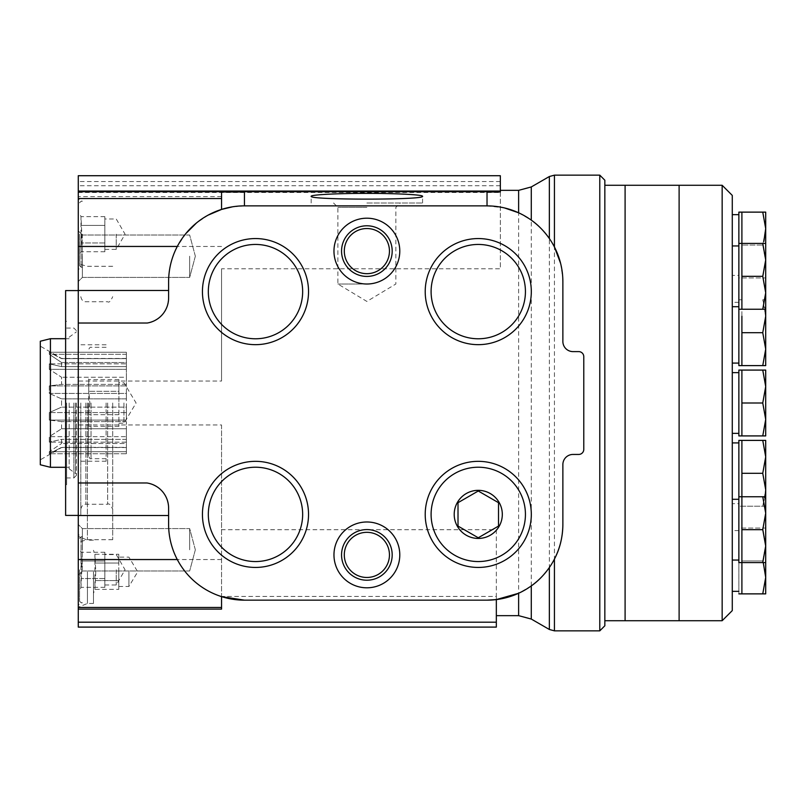 <?xml version="1.0" encoding="UTF-8"?>
<svg xmlns="http://www.w3.org/2000/svg" width="806" height="806" viewBox="0 0 806 806"><rect width="100%" height="100%" fill="white"/><g stroke="black" fill="none" stroke-linecap="round" stroke-linejoin="round"><path stroke-width="0.6" stroke-dasharray="4.03 3.02" d="M762.758 245.044L765.7 261.497L762.758 245.044L741.903 245.044L762.758 245.044L765.7 228.582L762.758 212.129L741.903 212.129L741.903 309.242L741.903 243.412L741.903 309.242L762.758 309.242L765.7 292.78L762.758 276.327L765.7 259.875L765.7 243.412L765.7 259.875L762.758 243.412L765.7 243.412M741.903 316.244L741.903 365.612L741.903 299.792L741.903 365.612L762.758 365.612L765.7 349.159L762.758 332.697L765.7 316.244L762.758 299.792L765.7 299.792L762.758 299.792L765.126 309.242M741.903 473.303L762.758 473.303L765.7 456.841L762.758 440.388L741.903 440.388L741.903 593.871L741.903 577.418L741.903 593.871L762.758 593.871L765.7 577.418L762.758 560.956L765.7 544.503L762.758 560.956L741.903 560.956L762.758 560.956M741.903 562.588L741.903 546.125L741.903 562.588L762.758 562.588L765.7 546.125L762.758 529.673L765.7 513.221L762.758 496.758L765.7 496.758L765.7 562.588L762.758 562.588M762.758 370.085L741.903 370.085L741.903 435.915L741.903 370.085L741.903 435.915L762.758 435.915L765.7 419.452L762.758 403L765.7 386.548L762.758 370.085L765.7 370.085L765.7 435.915L762.758 435.915M732.281 195.415L732.281 610.585M732.281 433.376L732.281 372.624L732.281 433.376M732.281 560.049L732.281 499.297L732.281 560.049M732.281 591.342L732.281 530.58L732.281 591.342M732.281 503.679L732.281 442.917L732.281 503.679L738.86 503.679L738.86 442.917L738.86 503.679M732.281 363.083L732.281 302.321L732.281 363.083M732.281 275.42L732.281 214.658L732.281 275.42L738.86 275.42L738.86 214.658L738.86 275.42M732.281 306.703L732.281 245.951L732.281 306.703M722.156 185.279L722.156 620.721M679.115 185.279L679.115 620.721L679.115 185.279M738.86 370.085L738.86 435.915M738.86 433.376L738.86 372.624L738.86 433.376M738.86 212.129L738.86 365.612M738.86 306.703L738.86 245.951L738.86 306.703M741.903 277.949L762.758 277.949L765.7 261.497L762.758 277.949L738.86 277.949M738.86 363.083L738.86 302.321L738.86 363.083M738.86 440.388L738.86 562.588M765.126 496.758L762.758 506.208L738.86 506.208M738.86 593.871L738.86 528.051L738.86 593.871M738.86 591.342L738.86 530.58L738.86 591.342M738.86 560.049L738.86 499.297L738.86 560.049M741.903 403L762.758 403M741.903 496.758L762.758 496.758M741.903 529.673L762.758 529.673M741.903 528.051L765.7 528.051L762.758 528.051L765.7 544.503L762.758 528.051L738.86 528.051M765.7 544.503L765.7 593.871L762.758 593.871M765.7 562.588L765.7 546.125M762.758 440.388L765.7 440.388L765.7 489.756L762.758 473.303M741.903 506.208L765.7 506.208L762.758 506.208L765.7 489.756L765.7 506.208L765.7 496.758M741.903 299.792L738.86 299.792M765.7 259.875L765.7 365.612L762.758 365.612M741.903 332.697L762.758 332.697M762.758 212.129L765.7 212.129L765.7 277.949L762.758 277.949L765.7 277.949L765.7 261.497M741.903 243.412L762.758 243.412M765.7 309.242L762.758 309.242M741.903 276.327L762.758 276.327M625.093 403L625.093 620.721L625.093 403M244.45 191.727L244.45 205.893L232.269 206.88M221.559 209.429L221.559 191.717M500.335 191.999L500.335 268.771L221.559 268.771L221.559 381.026L78.273 381.026L78.273 424.974L221.559 424.974L221.559 529.713L496.335 529.713L496.335 599.583M487.026 191.727L487.026 205.893L504.415 207.908M146.934 482.975C160.313 486.048 167.537 494.421 168.605 508.112L168.605 524.313C168.656 536.756 171.547 548.503 177.28 559.545C187.828 578.345 202.588 590.697 221.559 596.621L221.559 609.104L78.273 609.104L78.273 627.098M604.843 180.222L604.843 625.778M599.785 175.154L599.785 630.846M560.613 263.371L562.769 277.919M562.87 281.737L562.87 341.482C563.394 347.557 566.769 350.932 572.995 351.607L578.718 351.607C581.811 351.93 583.504 353.622 583.776 356.675L583.776 449.375C583.504 452.428 581.821 454.121 578.718 454.443L572.995 454.443C566.769 455.128 563.394 458.503 562.87 464.568L562.87 524.313M549.349 567.535L554.427 559.082M554.427 246.968L549.349 238.516M518.621 212.784L531.275 220.139M531.275 585.912L518.621 593.266M78.273 256.207L78.273 281.526L78.273 256.207M78.273 549.793L78.273 524.474L78.273 549.793M78.273 234.193L78.273 269.436L78.273 234.193M78.273 569.782L78.273 605.024L78.273 569.782M78.273 571.807L78.273 607.25L78.273 571.807M78.273 403L78.273 542.136L78.273 403M78.273 192.523L500.335 192.523L500.335 175.718L78.273 175.718L78.273 381.026M78.273 424.974L78.273 609.104M87.391 403L87.391 539.708L87.391 403M112.699 403L112.699 539.708L112.699 403M80.802 403L80.802 515.407L80.802 403M65.618 290.593L65.618 515.407M65.618 403L65.618 484.698L65.618 403M66.626 403L66.626 484.698L66.626 403M76.399 403L76.399 475.399L76.399 403M75.391 403L75.391 473.122L75.391 403M69.165 403L69.165 468.82L69.165 403M50.425 338.701L50.425 467.299M40.3 341.23L40.3 464.77M40.3 403L40.3 459.833L40.3 403M49.287 453.748L61.568 447.36L49.287 453.748L49.287 451.733L61.568 443.481L49.287 451.733L49.287 453.748L126.371 453.748L126.371 447.36L61.568 447.36L126.371 447.36L126.371 453.748L49.287 453.748M61.568 443.481L61.568 439.361L49.287 442.162L61.568 439.361L61.568 443.481L126.371 443.481L126.371 451.733L49.287 451.733L126.371 451.733L126.371 453.748L126.371 443.481L61.568 443.481M49.287 442.162L49.287 436.661L61.568 428.752L49.287 436.661L49.287 442.162L126.371 442.162L126.371 439.361L61.568 439.361L126.371 439.361L126.371 443.481L126.371 439.361L126.371 442.162L49.287 442.162M61.568 428.752L61.568 421.609L49.287 420.087L61.568 421.609L61.568 428.752L126.371 428.752L126.371 436.661L49.287 436.661L126.371 436.661L126.371 442.162L126.371 428.752L61.568 428.752M49.287 420.087L49.287 412.571L61.568 407.131L49.287 412.571L49.287 420.087L126.371 420.087L126.371 412.571L49.287 412.571L126.371 412.571L126.371 407.131L61.568 407.131L61.568 398.869L49.287 393.429L61.568 398.869L61.568 407.131L126.371 407.131L126.371 398.869L61.568 398.869L126.371 398.869L126.371 393.429L49.287 393.429L49.287 385.913L61.568 384.391L49.287 385.913L49.287 393.429L126.371 393.429L126.371 385.913L49.287 385.913L126.371 385.913L126.371 384.391L61.568 384.391L61.568 377.248L49.287 369.339L61.568 377.248L61.568 384.391L126.371 384.391L126.371 377.248L61.568 377.248L126.371 377.248L126.371 369.339L49.287 369.339L49.287 363.838L61.568 366.639L49.287 363.838L49.287 369.339L126.371 369.339L126.371 363.838L49.287 363.838L126.371 363.838L126.371 366.639L61.568 366.639L61.568 362.519L49.287 354.267L61.568 362.519L61.568 366.639L126.371 366.639L126.371 362.519L61.568 362.519L126.371 362.519L126.371 354.267L49.287 354.267L49.287 352.252L61.568 358.64L49.287 352.252L49.287 354.267L126.371 354.267L126.371 352.252L49.287 352.252L126.371 352.252L126.371 358.64L61.568 358.64L126.371 358.64L126.371 352.252L126.371 420.087L49.287 420.087M126.371 421.609L61.568 421.609L126.371 421.609L126.371 428.752L126.371 421.609M221.559 268.771L221.559 381.026M221.559 196.614L78.273 196.614M208.321 215.051L196.342 223.101M185.864 233.559L177.31 246.455C171.557 257.507 168.656 269.275 168.605 281.737L168.605 297.938C167.577 311.479 160.465 319.841 147.256 323.025M221.559 529.713L221.559 609.104L221.559 607.462L78.273 607.462M221.559 424.974L221.559 607.462M487.026 600.158L244.45 600.158M496.335 529.713L496.335 596.41L221.559 596.41M496.335 596.41L496.335 627.098M500.335 192.523L500.335 268.771M88.499 403L88.499 456.166L88.499 403M89.879 403L88.741 414.697L88.741 426.384L88.741 379.616L88.741 391.303L89.879 403M106.12 403L106.12 461.223L106.12 403M118.885 403L118.885 426.384L118.885 379.616L118.885 391.303L88.741 391.303L118.885 391.303L118.885 403L118.885 385.459L118.885 403M118.885 414.697L88.741 414.697L118.885 414.697M118.885 379.616L88.741 379.616L88.499 378.951M118.885 426.384L88.741 426.384L88.499 427.049M123.943 403L123.943 423.251L123.943 403M93.466 571.807L93.466 603.452L93.466 571.807M95.763 571.807L94.917 589.347L94.917 554.266L95.763 571.807M87.441 571.807L87.441 603.452L87.441 571.807M118.774 554.266L118.774 580.572L118.774 563.041L94.917 563.041L118.774 563.041L118.774 554.266L94.917 554.266L93.466 550.286M118.774 589.347L118.774 580.572L94.917 580.572L118.774 580.572L118.774 589.347L94.917 589.347L93.466 593.327M118.774 571.807L118.774 586.486L118.774 571.807M128.91 571.807L128.91 586.486L128.91 571.807M79.542 569.782L79.542 601.175L79.542 569.782M81.839 569.782L80.983 587.322L80.983 552.241L81.839 569.782M81.063 569.782L81.063 536.867L81.063 569.782M82.323 569.782L82.323 536.867L82.323 569.782M79.542 234.193L79.542 265.587L79.542 234.193M81.839 234.193L80.983 251.734L80.983 216.653L81.839 234.193M81.063 234.193L81.063 267.108L81.063 234.193M82.323 234.193L82.323 267.108L82.323 234.193M104.851 569.782L104.851 587.322L104.851 552.241L104.851 561.006L80.983 561.006L104.851 561.006L104.851 569.782L104.851 556.624L104.851 569.782M104.851 578.547L80.983 578.547L104.851 578.547M104.851 552.241L80.983 552.241L79.542 548.261M104.851 587.322L80.983 587.322L79.542 591.302M116.245 569.782L116.245 584.975L116.245 569.782M104.851 234.193L104.851 251.734L104.851 216.653L104.851 225.428L80.983 225.428L104.851 225.428L104.851 234.193L104.851 221.035L104.851 234.193M104.851 242.959L80.983 242.959L104.851 242.959M104.851 216.653L80.983 216.653L79.542 212.673M104.851 251.734L80.983 251.734L79.542 255.714M116.245 234.193L116.245 249.386L116.245 234.193M189.662 549.793L189.662 528.585L189.662 549.793M82.383 549.793L82.383 528.585L82.383 549.793M189.662 256.207L189.662 277.415L189.662 256.207M82.383 256.207L82.383 277.415L82.383 256.207M399.786 554.891A32.915 32.915 0 0 1 350.419 583.393A32.915 32.915 0 0 1 350.419 526.399A32.915 32.915 0 0 1 399.786 554.891M389.449 554.891A22.578 22.578 0 0 1 366.871 577.469A22.578 22.578 0 0 1 344.303 554.891A22.578 22.578 0 0 1 366.871 532.323A22.578 22.578 0 0 1 389.449 554.891M399.786 251.109A32.915 32.915 0 0 1 350.419 279.601A32.915 32.915 0 0 1 350.419 222.607A32.915 32.915 0 0 1 399.786 251.109M389.449 251.109A22.578 22.578 0 0 1 366.871 273.677A22.578 22.578 0 0 1 344.303 251.109A22.578 22.578 0 0 1 366.871 228.531A22.578 22.578 0 0 1 389.449 251.109M302.653 514.389A47.161 47.161 0 0 1 255.482 561.56A47.161 47.161 0 0 1 208.321 514.389A47.161 47.161 0 0 1 255.482 467.228A47.161 47.161 0 0 1 302.653 514.389M525.431 291.611A47.161 47.161 0 0 1 478.26 338.772A47.161 47.161 0 0 1 431.099 291.611A47.161 47.161 0 0 1 478.26 244.44A47.161 47.161 0 0 1 525.431 291.611M302.653 291.611A47.161 47.161 0 0 1 255.482 338.772A47.161 47.161 0 0 1 208.321 291.611A47.161 47.161 0 0 1 255.482 244.44A47.161 47.161 0 0 1 302.653 291.611M525.431 514.389A47.161 47.161 0 0 1 454.685 555.233A47.161 47.161 0 0 1 454.685 473.545A47.161 47.161 0 0 1 525.431 514.389M366.871 203.001L422.566 203.001L366.871 203.001M366.871 284.014L337.895 284.014L366.871 284.014M366.871 207.344L337.895 207.344L366.871 207.344M518.621 190.347L518.621 615.653M554.427 175.154L554.427 630.846M549.349 176.524L549.349 629.476M531.275 186.952L531.275 619.048M107.641 403L107.641 504.264L107.641 403M85.869 403L85.869 504.264L85.869 403M73.87 403L73.87 477.938L73.87 403M221.559 198.538L78.273 198.538M221.559 246.455L78.273 246.455M221.559 559.545L78.273 559.545M496.335 622.182L78.273 622.182M500.335 185.743L78.273 185.743M500.335 181.562L78.273 181.562M91.038 403L91.038 458.695L91.038 403M738.86 302.321L732.281 302.321M738.86 530.58L732.281 530.58M112.699 266.292L87.391 266.292L78.273 263.864M112.699 539.708L87.391 539.708L78.273 542.136M80.802 509.332C81.577 505.825 83.26 504.133 85.869 504.264L107.641 504.264C109.022 503.095 110.704 504.788 112.699 509.332M80.802 296.668C81.577 300.175 83.26 301.867 85.869 301.736L107.641 301.736C109.022 302.905 110.704 301.212 112.699 296.668M80.802 290.593L78.273 290.593M80.802 515.407L78.273 515.407M66.626 321.302L65.618 321.302M66.626 484.698L65.618 484.698M76.399 330.601L73.87 328.062L66.626 328.062M76.399 475.399L73.87 477.938L66.626 477.938M69.165 468.82L76.399 474.14M69.165 337.18L76.399 331.86M69.165 338.701L65.618 338.701M69.165 467.299L65.618 467.299M126.371 358.448L61.568 358.448L40.3 346.167M126.371 447.552L61.568 447.552L40.3 459.833M106.12 458.695L91.038 458.695C90.433 459.208 89.587 458.372 88.499 456.166M106.12 347.305L91.038 347.305C90.433 346.792 89.587 347.628 88.499 349.834M106.12 344.777L78.273 344.777M106.12 461.223L78.273 461.223M118.885 423.251L123.943 423.251L136.093 403L123.943 382.749L118.885 382.749M93.466 540.161L87.441 540.161L78.273 536.363M93.466 603.452L87.441 603.452L78.273 607.25M118.774 586.486L128.91 586.486L137.715 571.807L128.91 557.127L118.774 557.127M79.542 601.175L81.063 602.687L82.323 602.687L78.273 605.024M79.542 538.388L81.063 536.867L82.323 536.867L78.273 534.539M79.542 265.587L81.063 267.108L82.323 267.108L78.273 269.436M79.542 202.8L81.063 201.288L82.323 201.288L78.273 198.951M104.851 584.975L116.245 584.975L125.061 569.782L116.245 554.588L104.851 554.588M104.851 249.386L116.245 249.386L125.061 234.193L116.245 219L104.851 219M195.344 549.793L189.662 528.585L82.383 528.585L78.273 524.474L82.383 528.585L189.662 528.585L195.344 549.793L189.662 570.991L82.383 570.991L78.273 575.101L82.383 570.991L189.662 570.991L195.344 549.793M195.344 256.207L189.662 235.009L82.383 235.009L78.273 230.899L82.383 235.009L189.662 235.009L195.344 256.207L189.662 277.415L82.383 277.415L78.273 281.526L82.383 277.415L189.662 277.415L195.344 256.207M422.566 203.001L422.566 196.311M311.176 203.001L311.176 196.311M333.563 203.001L337.895 207.344L337.895 284.014L366.871 301.434L395.847 284.014L395.847 207.344L400.179 203.001"/><path stroke-width="1.21" d="M741.903 316.244L741.903 365.612L738.86 365.612L738.86 309.242L741.903 309.242L741.903 212.129L762.758 212.129L765.7 228.582L763.856 241.417M738.86 593.871L741.903 593.871L741.903 440.388L762.758 440.388L765.7 456.841L762.758 473.303L765.7 489.756L765.126 496.758M741.903 370.085L738.86 370.085L738.86 435.915L741.903 435.915L741.903 370.085L762.758 370.085L765.7 386.548L762.758 403L765.7 419.452L762.758 435.915L765.7 435.915L765.7 370.085L762.758 370.085M722.156 185.279L722.156 620.721L732.281 610.585L732.281 195.415L722.156 185.279L679.115 185.279L679.115 620.721L679.115 185.279L625.093 185.279L625.093 620.721L625.093 185.279L604.843 185.279M722.156 620.721L604.843 620.721M738.86 433.376L732.281 433.376M738.86 309.242L738.86 212.129L741.903 212.129M738.86 306.703L732.281 306.703M738.86 363.083L732.281 363.083M741.903 529.673L762.758 529.673L765.7 546.125L762.758 562.588L738.86 562.588L738.86 440.388L741.903 440.388M738.86 591.342L732.281 591.342M738.86 560.049L732.281 560.049M741.903 403L762.758 403M741.903 435.915L762.758 435.915M738.86 496.758L762.758 496.758L765.7 513.221L762.758 529.673M762.758 562.588L765.7 562.588L765.7 496.758L762.758 496.758M741.903 593.871L765.7 593.871L765.7 577.418L762.758 593.871M763.282 562.588L765.7 577.418L765.7 562.588M765.7 546.125L765.7 544.503M765.7 496.758L765.7 440.388L762.758 440.388M741.903 473.303L762.758 473.303M741.903 332.697L762.758 332.697L765.7 349.159L762.758 365.612L765.7 365.612L765.7 316.244L762.758 332.697M765.126 309.242L765.7 316.244L765.7 292.78L762.758 309.242L765.7 309.242M741.903 365.612L762.758 365.612M765.7 261.497L765.7 212.129L762.758 212.129M738.86 243.412L762.758 243.412L765.7 259.875L762.758 276.327L765.7 292.78L765.7 259.875M765.7 243.412L762.758 243.412M741.903 276.327L762.758 276.327M741.903 309.242L762.758 309.242M244.45 191.999L221.559 191.999M496.335 615.653L518.621 615.653L518.621 593.266L496.335 599.583L487.026 600.158L244.45 600.158A75.845 75.845 0 0 1 168.605 524.313L168.605 508.112A25.419 25.419 0 0 0 146.934 482.975L78.273 482.975L78.273 191.717L221.559 191.717L221.559 209.429L232.269 206.88M78.273 191.717L78.273 191.052L500.335 191.052L500.335 191.999L487.026 191.999M504.415 207.908L518.621 212.784L518.621 190.347L500.335 190.347M168.605 515.518L78.273 515.518L78.273 482.975M599.785 175.154L599.785 630.846L604.843 625.778L604.843 180.222L599.785 175.154L554.427 175.154L554.427 246.968L560.613 263.371M562.769 277.919L562.87 281.737A75.845 75.845 0 0 0 487.026 205.893L487.026 191.727L244.45 191.727L244.45 205.862A75.845 75.845 0 0 0 168.605 281.737L168.605 297.938A25.419 25.419 0 0 1 147.256 323.025L78.273 323.025M487.026 600.158A75.845 75.845 0 0 0 562.87 524.313C562.719 537.169 559.908 548.755 554.427 559.082L554.427 630.846L599.785 630.846M549.349 567.535C543.758 575.333 537.733 581.469 531.275 585.912L531.275 619.048L549.349 629.476L549.349 567.535M518.621 190.347L531.275 186.952L531.275 220.139C537.733 224.592 543.758 230.718 549.349 238.516L549.349 176.524L554.427 175.154M496.335 599.583L496.335 627.098L78.273 627.098L78.273 515.518M78.273 191.052L78.273 175.718L500.335 175.718L500.335 191.052M78.273 515.407L65.618 515.407L65.618 290.593L78.273 290.593M65.618 467.299L50.425 467.299L50.425 338.701L65.618 338.701M50.425 467.299L40.3 464.77L40.3 341.23L50.425 338.701M221.559 209.429L208.321 215.051M196.342 223.101L185.864 233.559M168.605 290.482L78.273 290.482M531.315 514.389A53.045 53.045 0 0 1 451.743 560.331A53.045 53.045 0 0 1 451.743 468.447A53.045 53.045 0 0 1 531.315 514.389M308.537 291.611A53.045 53.045 0 0 1 228.964 337.553A53.045 53.045 0 0 1 228.964 245.669A53.045 53.045 0 0 1 308.537 291.611M531.315 291.611A53.045 53.045 0 0 1 451.743 337.553A53.045 53.045 0 0 1 451.743 245.669A53.045 53.045 0 0 1 531.315 291.611M308.537 514.389A53.045 53.045 0 0 1 228.964 560.331A53.045 53.045 0 0 1 228.964 468.447A53.045 53.045 0 0 1 308.537 514.389M333.966 251.109A32.915 32.915 0 0 0 366.871 284.014A32.915 32.915 0 0 0 399.786 251.109A32.915 32.915 0 0 0 366.871 218.194A32.915 32.915 0 0 0 333.966 251.109M333.966 554.891A32.915 32.915 0 0 0 366.871 587.806A32.915 32.915 0 0 0 399.786 554.891A32.915 32.915 0 0 0 366.871 521.986A32.915 32.915 0 0 0 333.966 554.891M562.87 524.313L562.87 464.568A10.125 10.125 0 0 1 572.995 454.443L578.718 454.443A5.068 5.068 0 0 0 583.776 449.375L583.776 356.675A5.068 5.068 0 0 0 578.718 351.607L572.995 351.607A10.125 10.125 0 0 1 562.87 341.482L562.87 281.737M244.45 205.862L487.026 205.862M78.273 609.104L221.559 609.104L221.559 596.621L244.45 600.158M366.871 193.39C396.643 193.359 423.19 194.75 422.566 196.311C425.256 200.059 308.486 200.059 311.176 196.311C310.552 194.75 337.099 193.359 366.871 193.39M392.19 554.891A25.318 25.318 0 0 1 354.217 576.824A25.318 25.318 0 0 1 354.217 532.968A25.318 25.318 0 0 1 392.19 554.891M389.449 554.891A22.578 22.578 0 0 1 355.587 574.446A22.578 22.578 0 0 1 355.587 535.345A22.578 22.578 0 0 1 389.449 554.891M392.19 251.109A25.318 25.318 0 0 1 354.217 273.033A25.318 25.318 0 0 1 354.217 229.176A25.318 25.318 0 0 1 392.19 251.109M389.449 251.109A22.578 22.578 0 0 1 355.587 270.655A22.578 22.578 0 0 1 355.587 231.554A22.578 22.578 0 0 1 389.449 251.109M302.653 514.389A47.161 47.161 0 0 1 231.906 555.233A47.161 47.161 0 0 1 231.906 473.545A47.161 47.161 0 0 1 302.653 514.389M525.431 291.611A47.161 47.161 0 0 1 454.685 332.455A47.161 47.161 0 0 1 454.685 250.767A47.161 47.161 0 0 1 525.431 291.611M302.653 291.611A47.161 47.161 0 0 1 231.906 332.455A47.161 47.161 0 0 1 231.906 250.767A47.161 47.161 0 0 1 302.653 291.611M525.431 514.389A47.161 47.161 0 0 1 454.685 555.233A47.161 47.161 0 0 1 454.685 473.545A47.161 47.161 0 0 1 525.431 514.389M502.309 514.389A24.049 24.049 0 0 1 472.044 537.622A24.049 24.049 0 0 1 457.435 502.36A24.049 24.049 0 0 1 502.309 514.389M498.521 526.086L498.521 502.692L478.26 491.005L458.01 502.692L458.01 526.086L478.26 537.773L498.521 526.086L498.521 502.692L478.26 491.005L458.01 502.692L458.01 526.086L478.26 537.773L498.521 526.086M221.559 198.538L78.273 198.538M177.31 246.455L78.273 246.455M177.28 559.545L78.273 559.545M221.559 607.462L78.273 607.462M496.335 622.182L78.273 622.182M738.86 372.624L732.281 372.624M738.86 245.951L732.281 245.951M738.86 214.658L732.281 214.658M738.86 442.917L732.281 442.917M738.86 499.297L732.281 499.297M549.349 629.476L554.427 630.846M531.275 186.952L549.349 176.524M518.621 615.653L531.275 619.048"/></g></svg>

